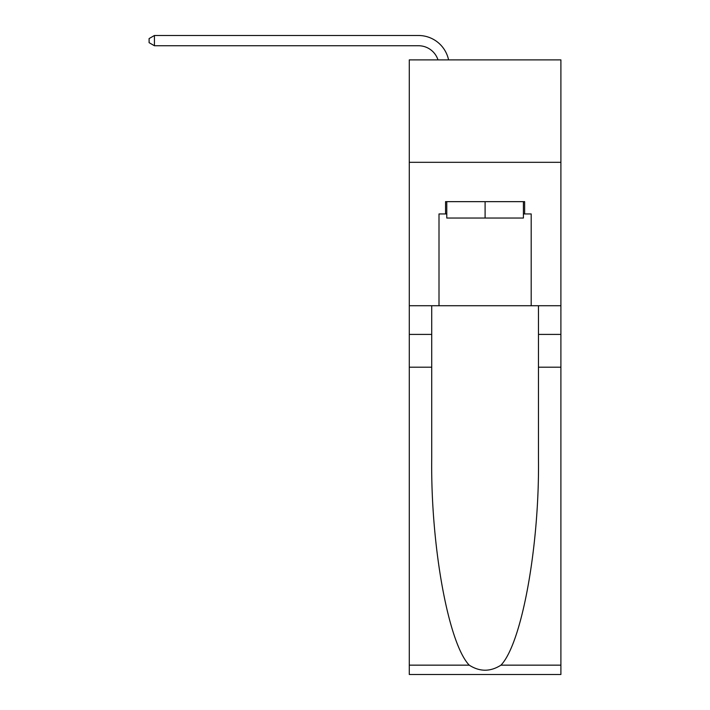 <?xml version="1.0" encoding="UTF-8"?>
<svg xmlns="http://www.w3.org/2000/svg" width="710" height="710" viewBox="0 0 710 710"><rect width="100%" height="100%" fill="white"/><g stroke="black" fill="none" stroke-linecap="round" stroke-linejoin="round"><path stroke-width="1.06" d="M560.9 162.315L560.9 59.88L409.288 59.88L409.288 162.315L560.9 162.315L560.9 305.726L531.195 305.726L531.195 213.941L524.637 213.941L524.637 201.649L445.552 201.649L445.552 213.941L446.785 213.941M418.51 35.5L154.425 35.5L418.51 35.5A30.734 30.734 0 0 1 448.578 59.88M523.403 201.649L523.403 218.041L446.785 218.041L446.785 201.649M485.099 201.649L485.099 218.041M500.949 665.155L560.9 665.155L560.9 674.5L409.288 674.5L409.288 367.194L431.724 367.194L431.724 458.553C430.633 545.875 448.347 643.438 469.239 665.155C479.8 671.891 490.37 671.891 500.949 665.155C521.841 643.438 539.556 545.875 538.464 458.553L538.464 305.726M538.464 367.194L560.9 367.194L560.9 305.726M409.288 367.194L409.288 162.315M431.724 305.726L431.724 367.194M560.9 665.155L560.9 367.194M409.288 305.726L439.002 305.726L439.002 213.941L445.552 213.941M439.002 305.726L531.195 305.726M523.403 213.941L524.637 213.941M437.99 59.88A20.483 20.483 0 0 0 418.51 45.742A20.483 20.483 0 0 1 437.99 59.88A20.483 20.483 0 0 0 418.51 45.742A20.483 20.483 0 0 1 437.99 59.88A20.483 20.483 0 0 0 418.51 45.742A20.483 20.483 0 0 1 437.99 59.88A20.483 20.483 0 0 0 418.51 45.742A20.483 20.483 0 0 1 437.99 59.88A20.483 20.483 0 0 0 418.51 45.742A20.483 20.483 0 0 1 437.99 59.88A20.483 20.483 0 0 0 418.51 45.742A20.483 20.483 0 0 1 437.99 59.88A20.483 20.483 0 0 0 418.51 45.742A20.483 20.483 0 0 1 437.99 59.88A20.483 20.483 0 0 0 418.51 45.742A20.483 20.483 0 0 1 437.99 59.88A20.483 20.483 0 0 0 418.51 45.742A20.483 20.483 0 0 1 437.99 59.88A20.483 20.483 0 0 0 418.51 45.742A20.483 20.483 0 0 1 437.99 59.88A20.483 20.483 0 0 0 418.51 45.742A20.483 20.483 0 0 1 437.99 59.88A20.483 20.483 0 0 0 418.51 45.742A20.483 20.483 0 0 1 437.99 59.88A20.483 20.483 0 0 0 418.51 45.742A20.483 20.483 0 0 1 437.99 59.88A20.483 20.483 0 0 0 418.51 45.742A20.483 20.483 0 0 1 437.99 59.88A20.483 20.483 0 0 0 418.51 45.742L154.425 45.742L149.1 42.671L149.1 38.571L154.425 35.5L154.425 45.742M538.464 334.41L560.9 334.41M431.724 334.41L409.288 334.41M409.288 665.155L469.239 665.155"/></g></svg>
